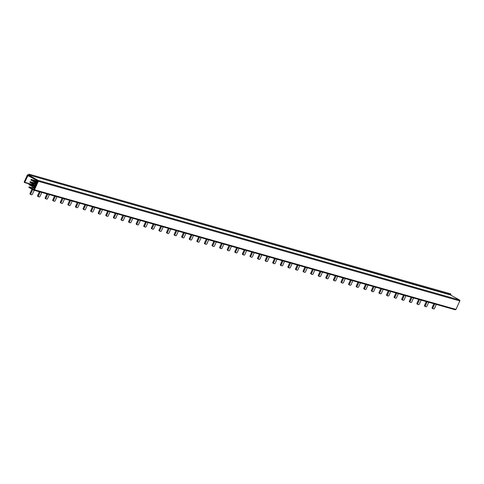 <?xml version="1.0" encoding="UTF-8"?>
<svg xmlns="http://www.w3.org/2000/svg" width="484" height="484" viewBox="0 0 484 484"><rect width="100%" height="100%" fill="white"/><g stroke="black" fill="none" stroke-linecap="round" stroke-linejoin="round"><path stroke-width="0.73" d="M459.588 300.013L38.115 180.381A0.72 0.569 105.8 0 1 38.327 181.312L459.8 300.945A0.72 0.569 -74.2 0 0 459.588 300.013L450.55 294.998L29.3 175.117A0.538 0.43 105.8 0 0 29.185 174.222L450.664 293.855A0.538 0.43 -74.2 0 1 450.779 294.756L29.3 175.117M34.521 189.77L33.729 190.145L455.202 309.778L455.995 309.409L34.521 189.77L38.327 181.312M33.898 184.906L24.702 182.293L27.975 175.577L37.571 180.895L37.093 182.662L34.83 181.409L34.679 180.919L34.328 181.125L31.266 179.437L30.916 179.643L31.018 180.108L36.796 183.309L36.064 184.936L33.65 183.2L33.305 183.406L30.238 181.712L29.893 181.917L29.996 182.383L35.774 185.59L35.042 187.217L32.628 185.481L32.277 185.687L29.264 184.011L28.871 184.198L28.973 184.664L34.751 187.865L33.813 189.377L29.246 186.848L28.846 187.036L28.955 187.502L33.729 190.145M24.702 182.293L24.351 182.498L24.2 182.014L27.273 175.184A0.72 0.569 105.8 0 1 28.066 174.809L28.568 175.087L28.604 174.736A0.538 0.43 105.8 0 1 29.185 174.222M38.115 180.381L29.07 175.365M37.335 182.117L34.83 181.409M36.312 184.398L33.807 183.684M34.57 185.511L34.781 185.039M33.735 185.275L34.025 184.622M41.787 192.432L39.984 196.444A0.72 0.43 -61 0 1 39.271 196.976L38.514 196.764A0.72 0.43 -61 0 1 38.381 195.99L40.19 191.979M39.355 191.743L37.631 195.572A0.72 0.43 119 0 0 37.758 196.347L38.405 196.704M34.201 190.279L32.398 194.29A0.72 0.43 -61 0 1 31.684 194.822L30.928 194.61A0.72 0.43 -61 0 1 30.794 193.836L32.712 189.583M33.874 187.381A1.797 1.422 105.8 0 1 33.813 187.441A1.434 1.137 -74.2 0 0 33.432 187.98L34.558 188.294M33.057 186.927A2.511 1.99 105.8 0 0 32.676 187.562L32.573 187.786M31.956 189.165L30.044 193.418A0.72 0.43 119 0 0 30.171 194.193L30.819 194.55M35.29 186.673L32.785 185.965M455.995 309.409L459.8 300.945M427.1 301.804L425.297 305.815L424.547 305.398A0.72 0.43 119 0 0 424.619 306.142L425.369 306.56A0.72 0.43 -61 0 0 425.43 306.584L426.186 306.802A0.72 0.43 -61 0 0 426.9 306.269L428.703 302.258M424.547 305.398L426.265 301.568M425.369 306.56A0.72 0.43 -61 0 1 425.297 305.815M424.619 306.142A0.72 0.43 119 0 0 424.674 306.166L425.321 306.529M419.513 299.65L417.71 303.662L416.96 303.244A0.72 0.43 119 0 0 417.033 303.988L417.783 304.412A0.72 0.43 -61 0 0 417.843 304.43L418.599 304.648A0.72 0.43 -61 0 0 419.313 304.115L421.116 300.104M416.96 303.244L418.678 299.414M417.783 304.412A0.72 0.43 -61 0 1 417.71 303.662M417.033 303.988A0.72 0.43 119 0 0 417.087 304.012L417.734 304.375M411.926 297.497L410.123 301.508L409.373 301.09A0.72 0.43 119 0 0 409.446 301.841L410.196 302.258A0.72 0.43 -61 0 0 410.257 302.276L411.013 302.494A0.72 0.43 -61 0 0 411.727 301.962L413.53 297.95M409.373 301.09L411.091 297.261M410.196 302.258A0.72 0.43 -61 0 1 410.123 301.508M409.446 301.841A0.72 0.43 119 0 0 409.5 301.859L410.148 302.222M404.34 295.343L402.537 299.354L401.787 298.937A0.72 0.43 119 0 0 401.859 299.687L402.609 300.104A0.72 0.43 -61 0 0 402.67 300.122L403.426 300.34A0.72 0.43 -61 0 0 404.14 299.808L405.943 295.797M401.787 298.937L403.505 295.107M402.609 300.104A0.72 0.43 -61 0 1 402.537 299.354M401.859 299.687A0.72 0.43 119 0 0 401.914 299.705L402.561 300.068M396.753 293.189L394.95 297.2L394.2 296.783A0.72 0.43 119 0 0 394.272 297.533L395.023 297.95A0.72 0.43 -61 0 0 395.083 297.975L395.839 298.186A0.72 0.43 -61 0 0 396.553 297.654L398.356 293.643M394.2 296.783L395.918 292.953M395.023 297.95A0.72 0.43 -61 0 1 394.95 297.2M394.272 297.533A0.72 0.43 119 0 0 394.327 297.551L394.974 297.914M389.166 291.035L387.363 295.046L386.613 294.629A0.72 0.43 119 0 0 386.686 295.379L387.442 295.797A0.72 0.43 -61 0 0 387.496 295.821L388.253 296.033A0.72 0.43 -61 0 0 388.967 295.5L390.769 291.489M386.613 294.629L388.331 290.799M387.442 295.797A0.72 0.43 -61 0 1 387.363 295.046M386.686 295.379A0.72 0.43 119 0 0 386.74 295.403L387.388 295.76M381.58 288.881L379.777 292.893L379.026 292.475A0.72 0.43 119 0 0 379.099 293.225L379.855 293.643A0.72 0.43 -61 0 0 379.91 293.667L380.666 293.879A0.72 0.43 -61 0 0 381.38 293.346L383.183 289.335M379.026 292.475L380.745 288.646M379.855 293.643A0.72 0.43 -61 0 1 379.777 292.893M379.099 293.225A0.72 0.43 119 0 0 379.154 293.25L379.801 293.606M373.993 286.728L372.19 290.739L371.44 290.321A0.72 0.43 119 0 0 371.512 291.072L372.269 291.489A0.72 0.43 -61 0 0 372.323 291.513L373.079 291.725A0.72 0.43 -61 0 0 373.793 291.199L375.596 287.181M371.44 290.321L373.158 286.492M372.269 291.489A0.72 0.43 -61 0 1 372.19 290.739M371.512 291.072A0.72 0.43 119 0 0 371.567 291.096L372.214 291.453M366.412 284.574L364.603 288.585L363.853 288.168A0.72 0.43 119 0 0 363.926 288.918L364.682 289.335A0.72 0.43 -61 0 0 364.736 289.359L365.493 289.571A0.72 0.43 -61 0 0 366.206 289.045L368.009 285.028M363.853 288.168L365.577 284.338M364.682 289.335A0.72 0.43 -61 0 1 364.603 288.585M363.926 288.918A0.72 0.43 119 0 0 363.98 288.942L364.627 289.299M358.825 282.42L357.023 286.437L356.266 286.014A0.72 0.43 119 0 0 356.339 286.764L357.095 287.181A0.72 0.43 -61 0 0 357.15 287.206L357.906 287.417A0.72 0.43 -61 0 0 358.62 286.891L360.423 282.874M356.266 286.014L357.991 282.184M357.095 287.181A0.72 0.43 -61 0 1 357.023 286.437M356.339 286.764A0.72 0.43 119 0 0 356.393 286.788L357.047 287.145M351.239 280.266L349.436 284.283L348.68 283.86A0.72 0.43 119 0 0 348.752 284.61L349.509 285.028A0.72 0.43 -61 0 0 349.563 285.052L350.319 285.27A0.72 0.43 -61 0 0 351.033 284.737L352.836 280.726M348.68 283.86L350.404 280.03M349.509 285.028A0.72 0.43 -61 0 1 349.436 284.283M348.752 284.61A0.72 0.43 119 0 0 348.807 284.634L349.46 284.991M343.652 278.112L341.849 282.13L341.093 281.712A0.72 0.43 119 0 0 341.166 282.456L341.922 282.874A0.72 0.43 -61 0 0 341.976 282.898L342.733 283.116A0.72 0.43 -61 0 0 343.446 282.583L345.249 278.572M341.093 281.712L342.817 277.877M341.922 282.874A0.72 0.43 -61 0 1 341.849 282.13M341.166 282.456A0.72 0.43 119 0 0 341.22 282.481L341.873 282.837M336.065 275.965L334.262 279.976L333.506 279.558A0.72 0.43 119 0 0 333.579 280.303L334.335 280.72A0.72 0.43 -61 0 0 334.39 280.744L335.146 280.962A0.72 0.43 -61 0 0 335.86 280.43L337.663 276.418M333.506 279.558L335.231 275.723M334.335 280.72A0.72 0.43 -61 0 1 334.262 279.976M333.579 280.303A0.72 0.43 119 0 0 333.633 280.327L334.287 280.684M328.479 273.811L326.676 277.822L325.92 277.405A0.72 0.43 119 0 0 325.992 278.149L326.748 278.566A0.72 0.43 -61 0 0 326.803 278.59L327.559 278.808A0.72 0.43 -61 0 0 328.273 278.276L330.076 274.265M325.92 277.405L327.644 273.569M326.748 278.566A0.72 0.43 -61 0 1 326.676 277.822M325.992 278.149A0.72 0.43 119 0 0 326.047 278.173L326.7 278.536M320.892 271.657L319.089 275.668L318.333 275.251A0.72 0.43 119 0 0 318.405 275.995L319.162 276.412A0.72 0.43 -61 0 0 319.216 276.437L319.972 276.654A0.72 0.43 -61 0 0 320.686 276.122L322.489 272.111M318.333 275.251L320.057 271.421M319.162 276.412A0.72 0.43 -61 0 1 319.089 275.668M318.405 275.995A0.72 0.43 119 0 0 318.46 276.019L319.113 276.382M313.305 269.503L311.502 273.514L310.746 273.097A0.72 0.43 119 0 0 310.819 273.841L311.575 274.259A0.72 0.43 -61 0 0 311.629 274.283L312.386 274.501A0.72 0.43 -61 0 0 313.1 273.968L314.902 269.957M310.746 273.097L312.47 269.267M311.575 274.259A0.72 0.43 -61 0 1 311.502 273.514M310.819 273.841A0.72 0.43 119 0 0 310.873 273.865L311.527 274.228M305.719 267.349L303.916 271.361L303.159 270.943A0.72 0.43 119 0 0 303.232 271.687L303.988 272.111A0.72 0.43 -61 0 0 304.043 272.129L304.799 272.347A0.72 0.43 -61 0 0 305.513 271.814L307.316 267.803M303.159 270.943L304.884 267.114M303.988 272.111A0.72 0.43 -61 0 1 303.916 271.361M303.232 271.687A0.72 0.43 119 0 0 303.286 271.712L303.94 272.075M298.132 265.196L296.329 269.207L295.573 268.789A0.72 0.43 119 0 0 295.645 269.54L296.402 269.957A0.72 0.43 -61 0 0 296.456 269.975L297.212 270.193A0.72 0.43 -61 0 0 297.926 269.661L299.729 265.649M295.573 268.789L297.297 264.96M296.402 269.957A0.72 0.43 -61 0 1 296.329 269.207M295.645 269.54A0.72 0.43 119 0 0 295.7 269.558L296.353 269.921M290.545 263.042L288.742 267.053L287.986 266.636A0.72 0.43 119 0 0 288.059 267.386L288.815 267.803A0.72 0.43 -61 0 0 288.869 267.821L289.626 268.039A0.72 0.43 -61 0 0 290.339 267.507L292.142 263.496M287.986 266.636L289.71 262.806M288.815 267.803A0.72 0.43 -61 0 1 288.742 267.053M288.059 267.386A0.72 0.43 119 0 0 288.113 267.404L288.767 267.767M282.958 260.888L281.156 264.899L280.399 264.482A0.72 0.43 119 0 0 280.472 265.232L281.228 265.649A0.72 0.43 -61 0 0 281.283 265.674L282.039 265.885A0.72 0.43 -61 0 0 282.753 265.353L284.562 261.342M280.399 264.482L282.124 260.652M281.228 265.649A0.72 0.43 -61 0 1 281.156 264.899M280.472 265.232A0.72 0.43 119 0 0 280.526 265.25L281.18 265.613M275.372 258.734L273.569 262.745L272.813 262.328A0.72 0.43 119 0 0 272.885 263.078L273.642 263.496A0.72 0.43 -61 0 0 273.696 263.52L274.452 263.732A0.72 0.43 -61 0 0 275.166 263.199L276.975 259.188M272.813 262.328L274.537 258.498M273.642 263.496A0.72 0.43 -61 0 1 273.569 262.745M272.885 263.078A0.72 0.43 119 0 0 272.946 263.102L273.593 263.459M267.785 256.581L265.982 260.592L265.226 260.174A0.72 0.43 119 0 0 265.299 260.924L266.055 261.342A0.72 0.43 -61 0 0 266.109 261.366L266.865 261.578A0.72 0.43 -61 0 0 267.585 261.045L269.388 257.034M265.226 260.174L266.95 256.345M266.055 261.342A0.72 0.43 -61 0 1 265.982 260.592M265.299 260.924A0.72 0.43 119 0 0 265.359 260.949L266.006 261.306M260.198 254.427L258.396 258.438L257.639 258.02A0.72 0.43 119 0 0 257.712 258.771L258.468 259.188A0.72 0.43 -61 0 0 258.523 259.212L259.285 259.424A0.72 0.43 -61 0 0 259.999 258.898L261.802 254.88M257.639 258.02L259.363 254.191M258.468 259.188A0.72 0.43 -61 0 1 258.396 258.438M257.712 258.771A0.72 0.43 119 0 0 257.772 258.795L258.42 259.152M252.612 252.273L250.809 256.284L250.053 255.867A0.72 0.43 119 0 0 250.125 256.617L250.881 257.034A0.72 0.43 -61 0 0 250.936 257.058L251.698 257.27A0.72 0.43 -61 0 0 252.412 256.744L254.215 252.727M250.053 255.867L251.777 252.037M250.881 257.034A0.72 0.43 -61 0 1 250.809 256.284M250.125 256.617A0.72 0.43 119 0 0 250.186 256.641L250.833 256.998M245.025 250.119L243.222 254.13L242.466 253.713A0.72 0.43 119 0 0 242.538 254.463L243.295 254.88A0.72 0.43 -61 0 0 243.349 254.905L244.111 255.116A0.72 0.43 -61 0 0 244.825 254.59L246.628 250.573M242.466 253.713L244.19 249.883M243.295 254.88A0.72 0.43 -61 0 1 243.222 254.13M242.538 254.463A0.72 0.43 119 0 0 242.599 254.487L243.246 254.844M237.438 247.965L235.635 251.982L234.879 251.559A0.72 0.43 119 0 0 234.952 252.309L235.708 252.727A0.72 0.43 -61 0 0 235.762 252.751L236.525 252.969A0.72 0.43 -61 0 0 237.239 252.436L239.042 248.425M234.879 251.559L236.603 247.729M235.708 252.727A0.72 0.43 -61 0 1 235.635 251.982M234.952 252.309A0.72 0.43 119 0 0 235.012 252.333L235.66 252.69M229.852 245.811L228.049 249.829L227.292 249.411A0.72 0.43 119 0 0 227.365 250.155L228.121 250.573A0.72 0.43 -61 0 0 228.176 250.597L228.938 250.815A0.72 0.43 -61 0 0 229.652 250.282L231.455 246.271M227.292 249.411L229.017 245.576M228.121 250.573A0.72 0.43 -61 0 1 228.049 249.829M227.365 250.155A0.72 0.43 119 0 0 227.426 250.18L228.073 250.537M222.265 243.664L220.462 247.675L219.706 247.257A0.72 0.43 119 0 0 219.778 248.002L220.535 248.419A0.72 0.43 -61 0 0 220.589 248.443L221.351 248.661A0.72 0.43 -61 0 0 222.065 248.129L223.868 244.118M219.706 247.257L221.43 243.422M220.535 248.419A0.72 0.43 -61 0 1 220.462 247.675M219.778 248.002A0.72 0.43 119 0 0 219.839 248.026L220.486 248.383M214.678 241.51L212.875 245.521L212.119 245.104A0.72 0.43 119 0 0 212.192 245.848L212.948 246.265A0.72 0.43 -61 0 0 213.002 246.289L213.765 246.507A0.72 0.43 -61 0 0 214.479 245.975L216.281 241.964M212.119 245.104L213.843 241.268M212.948 246.265A0.72 0.43 -61 0 1 212.875 245.521M212.192 245.848A0.72 0.43 119 0 0 212.252 245.872L212.899 246.235M207.091 239.356L205.289 243.367L204.532 242.95A0.72 0.43 119 0 0 204.611 243.694L205.361 244.111A0.72 0.43 -61 0 0 205.416 244.136L206.178 244.353A0.72 0.43 -61 0 0 206.892 243.821L208.695 239.81M204.532 242.95L206.257 239.12M205.361 244.111A0.72 0.43 -61 0 1 205.289 243.367M204.611 243.694A0.72 0.43 119 0 0 204.665 243.718L205.313 244.081M199.505 237.202L197.702 241.213L196.946 240.796A0.72 0.43 119 0 0 197.024 241.54L197.774 241.958A0.72 0.43 -61 0 0 197.829 241.982L198.591 242.2A0.72 0.43 -61 0 0 199.305 241.667L201.108 237.656M196.946 240.796L198.67 236.966M197.774 241.958A0.72 0.43 -61 0 1 197.702 241.213M197.024 241.54A0.72 0.43 119 0 0 197.079 241.564L197.726 241.927M191.918 235.049L190.115 239.06L189.359 238.642A0.72 0.43 119 0 0 189.438 239.386L190.188 239.81A0.72 0.43 -61 0 0 190.242 239.828L191.005 240.046A0.72 0.43 -61 0 0 191.718 239.513L193.521 235.502M189.359 238.642L191.083 234.813M190.188 239.81A0.72 0.43 -61 0 1 190.115 239.06M189.438 239.386A0.72 0.43 119 0 0 189.492 239.411L190.139 239.774M184.331 232.895L182.528 236.906L181.772 236.488A0.72 0.43 119 0 0 181.851 237.239L182.601 237.656A0.72 0.43 -61 0 0 182.656 237.674L183.418 237.892A0.72 0.43 -61 0 0 184.132 237.36L185.935 233.348M181.772 236.488L183.496 232.659M182.601 237.656A0.72 0.43 -61 0 1 182.528 236.906M181.851 237.239A0.72 0.43 119 0 0 181.905 237.257L182.553 237.62M176.745 230.741L174.942 234.752L174.186 234.335A0.72 0.43 119 0 0 174.264 235.085L175.014 235.502A0.72 0.43 -61 0 0 175.069 235.52L175.831 235.738A0.72 0.43 -61 0 0 176.545 235.206L178.348 231.195M174.186 234.335L175.91 230.505M175.014 235.502A0.72 0.43 -61 0 1 174.942 234.752M174.264 235.085A0.72 0.43 119 0 0 174.319 235.103L174.966 235.466M169.158 228.587L167.355 232.598L166.605 232.181A0.72 0.43 119 0 0 166.678 232.931L167.428 233.348A0.72 0.43 -61 0 0 167.482 233.373L168.244 233.584A0.72 0.43 -61 0 0 168.958 233.052L170.761 229.041M166.605 232.181L168.323 228.351M167.428 233.348A0.72 0.43 -61 0 1 167.355 232.598M166.678 232.931A0.72 0.43 119 0 0 166.732 232.949L167.379 233.312M161.571 226.433L159.768 230.444L159.018 230.027A0.72 0.43 119 0 0 159.091 230.777L159.841 231.195A0.72 0.43 -61 0 0 159.895 231.219L160.658 231.431A0.72 0.43 -61 0 0 161.372 230.898L163.175 226.887M159.018 230.027L160.736 226.197M159.841 231.195A0.72 0.43 -61 0 1 159.768 230.444M159.091 230.777A0.72 0.43 119 0 0 159.145 230.801L159.793 231.158M153.985 224.28L152.182 228.291L151.431 227.873A0.72 0.43 119 0 0 151.504 228.623L152.254 229.041A0.72 0.43 -61 0 0 152.309 229.065L153.071 229.277A0.72 0.43 -61 0 0 153.785 228.744L155.588 224.733M151.431 227.873L153.15 224.044M152.254 229.041A0.72 0.43 -61 0 1 152.182 228.291M151.504 228.623A0.72 0.43 119 0 0 151.559 228.648L152.206 229.005M146.398 222.126L144.595 226.137L143.845 225.719A0.72 0.43 119 0 0 143.917 226.47L144.668 226.887A0.72 0.43 -61 0 0 144.722 226.911L145.484 227.123A0.72 0.43 -61 0 0 146.198 226.597L148.001 222.579M143.845 225.719L145.563 221.89M144.668 226.887A0.72 0.43 -61 0 1 144.595 226.137M143.917 226.47A0.72 0.43 119 0 0 143.972 226.494L144.619 226.851M138.811 219.972L137.008 223.983L136.258 223.566A0.72 0.43 119 0 0 136.331 224.316L137.081 224.733A0.72 0.43 -61 0 0 137.135 224.757L137.898 224.969A0.72 0.43 -61 0 0 138.612 224.443L140.414 220.426M136.258 223.566L137.976 219.736M137.081 224.733A0.72 0.43 -61 0 1 137.008 223.983M136.331 224.316A0.72 0.43 119 0 0 136.385 224.34L137.032 224.697M131.225 217.818L129.422 221.829L128.671 221.412A0.72 0.43 119 0 0 128.744 222.162L129.494 222.579A0.72 0.43 -61 0 0 129.555 222.604L130.311 222.815A0.72 0.43 -61 0 0 131.025 222.289L132.828 218.272M128.671 221.412L130.39 217.582M129.494 222.579A0.72 0.43 -61 0 1 129.422 221.829M128.744 222.162A0.72 0.43 119 0 0 128.798 222.186L129.446 222.543M123.638 215.664L121.835 219.682L121.085 219.258A0.72 0.43 119 0 0 121.157 220.008L121.907 220.426A0.72 0.43 -61 0 0 121.968 220.45L122.724 220.668A0.72 0.43 -61 0 0 123.438 220.135L125.241 216.124M121.085 219.258L122.803 215.428M121.907 220.426A0.72 0.43 -61 0 1 121.835 219.682M121.157 220.008A0.72 0.43 119 0 0 121.212 220.032L121.859 220.389M116.051 213.511L114.248 217.528L113.498 217.11A0.72 0.43 119 0 0 113.571 217.854L114.321 218.272A0.72 0.43 -61 0 0 114.381 218.296L115.138 218.514A0.72 0.43 -61 0 0 115.851 217.982L117.654 213.97M113.498 217.11L115.216 213.275M114.321 218.272A0.72 0.43 -61 0 1 114.248 217.528M113.571 217.854A0.72 0.43 119 0 0 113.625 217.879L114.272 218.236M108.464 211.363L106.662 215.374L105.911 214.957A0.72 0.43 119 0 0 105.984 215.701L106.734 216.118A0.72 0.43 -61 0 0 106.795 216.142L107.551 216.36A0.72 0.43 -61 0 0 108.265 215.828L110.068 211.817M105.911 214.957L107.63 211.121M106.734 216.118A0.72 0.43 -61 0 1 106.662 215.374M105.984 215.701A0.72 0.43 119 0 0 106.038 215.725L106.686 216.082M100.878 209.209L99.075 213.22L98.325 212.803A0.72 0.43 119 0 0 98.397 213.547L99.147 213.964A0.72 0.43 -61 0 0 99.208 213.988L99.964 214.206A0.72 0.43 -61 0 0 100.678 213.674L102.481 209.663M98.325 212.803L100.043 208.967M99.147 213.964A0.72 0.43 -61 0 1 99.075 213.22M98.397 213.547A0.72 0.43 119 0 0 98.452 213.571L99.099 213.934M93.291 207.055L91.488 211.066L90.738 210.649A0.72 0.43 119 0 0 90.81 211.393L91.561 211.811A0.72 0.43 -61 0 0 91.621 211.835L92.377 212.052A0.72 0.43 -61 0 0 93.091 211.52L94.894 207.509M90.738 210.649L92.456 206.813M91.561 211.811A0.72 0.43 -61 0 1 91.488 211.066M90.81 211.393A0.72 0.43 119 0 0 90.865 211.417L91.512 211.78M85.704 204.901L83.901 208.913L83.151 208.495A0.72 0.43 119 0 0 83.224 209.239L83.974 209.657A0.72 0.43 -61 0 0 84.034 209.681L84.791 209.899A0.72 0.43 -61 0 0 85.505 209.366L87.308 205.355M83.151 208.495L84.869 204.665M83.974 209.657A0.72 0.43 -61 0 1 83.901 208.913M83.224 209.239A0.72 0.43 119 0 0 83.278 209.263L83.926 209.626M78.118 202.748L76.315 206.759L75.564 206.341A0.72 0.43 119 0 0 75.637 207.085L76.387 207.509A0.72 0.43 -61 0 0 76.448 207.527L77.204 207.745A0.72 0.43 -61 0 0 77.918 207.213L79.721 203.201M75.564 206.341L77.283 202.512M76.387 207.509A0.72 0.43 -61 0 1 76.315 206.759M75.637 207.085A0.72 0.43 119 0 0 75.692 207.11L76.339 207.473M70.531 200.594L68.728 204.605L67.978 204.188A0.72 0.43 119 0 0 68.05 204.938L68.801 205.355A0.72 0.43 -61 0 0 68.861 205.373L69.617 205.591A0.72 0.43 -61 0 0 70.331 205.059L72.134 201.048M67.978 204.188L69.696 200.358M68.801 205.355A0.72 0.43 -61 0 1 68.728 204.605M68.05 204.938A0.72 0.43 119 0 0 68.105 204.956L68.752 205.319M62.944 198.44L61.141 202.451L60.391 202.034A0.72 0.43 119 0 0 60.464 202.784L61.22 203.201A0.72 0.43 -61 0 0 61.274 203.219L62.031 203.437A0.72 0.43 -61 0 0 62.745 202.905L64.547 198.894M60.391 202.034L62.109 198.204M61.22 203.201A0.72 0.43 -61 0 1 61.141 202.451M60.464 202.784A0.72 0.43 119 0 0 60.518 202.802L61.165 203.165M54.523 196.05L52.804 199.88A0.72 0.43 119 0 0 52.877 200.63L53.633 201.048A0.72 0.43 -61 0 0 53.688 201.072L54.444 201.283A0.72 0.43 -61 0 0 55.158 200.751L56.961 196.74M55.358 196.286L53.555 200.297A0.72 0.43 -61 0 0 53.633 201.048M52.877 200.63A0.72 0.43 119 0 0 52.931 200.648L53.579 201.011M47.771 194.132L45.968 198.144L45.218 197.726A0.72 0.43 119 0 0 45.29 198.476L46.047 198.894A0.72 0.43 -61 0 0 46.101 198.918L46.857 199.13A0.72 0.43 -61 0 0 47.571 198.597L49.374 194.586M45.218 197.726L46.936 193.896M46.047 198.894A0.72 0.43 -61 0 1 45.968 198.144M45.29 198.476A0.72 0.43 119 0 0 45.345 198.501L45.992 198.857M434.686 303.958L432.884 307.969L432.133 307.552A0.72 0.43 119 0 0 432.206 308.296L432.956 308.713A0.72 0.43 -61 0 0 433.017 308.738L433.773 308.955A0.72 0.43 -61 0 0 434.487 308.423L436.29 304.412M432.133 307.552L433.852 303.722M432.956 308.713A0.72 0.43 -61 0 1 432.884 307.969M432.206 308.296A0.72 0.43 119 0 0 432.26 308.32L432.908 308.683M28.58 174.954L28.066 174.809M29.131 176.212L27.63 175.789M31.266 179.437L37.704 181.264L31.315 179.455M30.238 181.712L36.693 183.545L30.286 181.736M37.631 195.572L38.381 195.99M30.044 193.418L30.794 193.836M33.813 187.441L34.164 187.544M29.215 183.993L35.671 185.826L29.264 184.011M29.197 186.83L34.539 188.343L29.246 186.848M52.804 199.88L53.555 200.297M27.969 174.772L28.586 174.942M24.351 182.498L33.777 185.178M34.679 180.919L37.51 181.724M33.65 183.2L36.488 184.005M30.117 194.169L30.873 194.586M32.628 185.481L35.465 186.279M37.704 196.322L38.46 196.74"/></g></svg>
